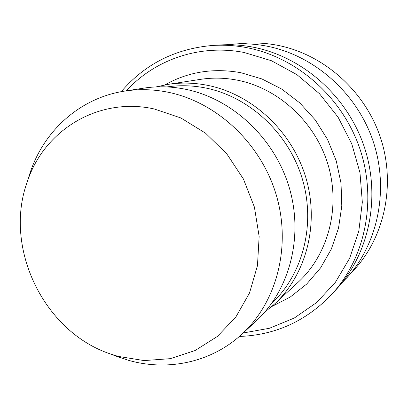 <?xml version="1.0" encoding="UTF-8"?>
<svg xmlns="http://www.w3.org/2000/svg" width="408" height="408" viewBox="0 0 408 408"><rect width="100%" height="100%" fill="white"/><g stroke="black" fill="none" stroke-linecap="round" stroke-linejoin="round"><path stroke-width="0.61" d="M226.287 44.742L245.172 43.248C255.638 42.544 266.128 43.166 276.655 45.12C322.575 53.667 364.018 89.704 380.052 136.354C396.035 183.034 385.239 235.829 354.374 269.581L341.455 283.433M233.514 44.044C244.3 43.314 255.127 43.962 265.99 45.987C313.38 54.84 356.255 92.172 372.871 140.485C389.441 188.817 378.323 243.418 346.499 278.215M121.242 91.678C144.758 64.209 175.037 48.817 212.073 45.502L218.897 45.033C230.092 44.278 241.327 44.957 252.608 47.073C301.838 56.309 346.504 95.278 363.86 145.666C381.164 196.08 369.643 252.945 336.625 289.037L332.015 294.091C306.372 321.014 275.482 335.136 239.343 336.452M212.073 45.502C223.451 44.732 234.881 45.426 246.356 47.578C296.438 56.998 341.945 96.732 359.642 148.094C377.293 199.481 365.588 257.397 332.015 294.091M126.337 90.836C154.902 59.466 199.961 43.87 244.132 52.479L271.407 60.721L296.917 74.654L319.49 93.733L338.064 117.152L351.767 143.876L359.973 172.681L362.33 202.24L358.79 231.224L349.6 258.351L335.274 282.469L316.526 302.614L294.255 318.046L269.453 328.262L243.173 332.984M156.06 86.919L167.979 84.39C181.07 82.38 194.325 82.707 207.743 85.369C252.113 94.228 291.96 131.177 305.832 177.562C319.694 223.956 306.316 274.793 274.13 304.404L264.736 312.156M166.984 86.929C179.729 85.043 192.627 85.399 205.673 88.001C249.298 96.752 288.492 133.044 302.236 178.643C315.976 224.252 303.032 274.298 271.529 303.598M28.346 178.413L30.462 171.727C44.599 129.892 80.774 97.685 124.756 91.081L143.626 88.159C157.376 86.047 171.319 86.404 185.456 89.24C232.188 98.67 274.36 137.904 289.109 187.083C303.863 236.278 289.843 290.022 256.025 321.116L242 334.07C211.589 362.345 167.887 371.611 128.387 360.29L113.638 355.184M124.756 91.081C139.011 88.888 153.484 89.276 168.167 92.249C216.714 102.122 260.676 143.137 276.119 194.489C291.562 245.851 277.058 301.844 242 334.07M117.968 356.342L110.4 353.945C43.824 331.867 3.157 247.574 27.3 181.723C44.176 130.086 98.634 96.604 154.142 108.941L180.866 117.953L205.561 133.192L226.822 153.903L243.413 178.984L254.393 207.04L259.146 236.477L257.463 265.654L249.528 292.959L235.88 316.955L217.372 336.447L195.085 350.543L170.228 358.668L144.095 360.58L117.968 356.342M167.979 84.39L200.532 79.351C212.721 77.479 225.037 77.765 237.487 80.198C278.649 88.306 315.394 122.211 328.093 164.873C340.787 207.55 328.292 254.485 298.335 282.055L274.13 304.404M164.776 84.935C188.032 71.818 213.394 67.743 240.863 72.706L261.905 78.938L281.785 89.107L299.773 102.903L315.205 119.86L327.507 139.383L336.218 160.772L341.032 183.243L341.792 205.984L338.507 228.174L331.342 249.038L320.601 267.857L306.719 284.029L290.226 297.06L271.713 306.571M110.4 353.945L120.192 357.694M27.3 181.723L30.462 171.727"/></g></svg>
